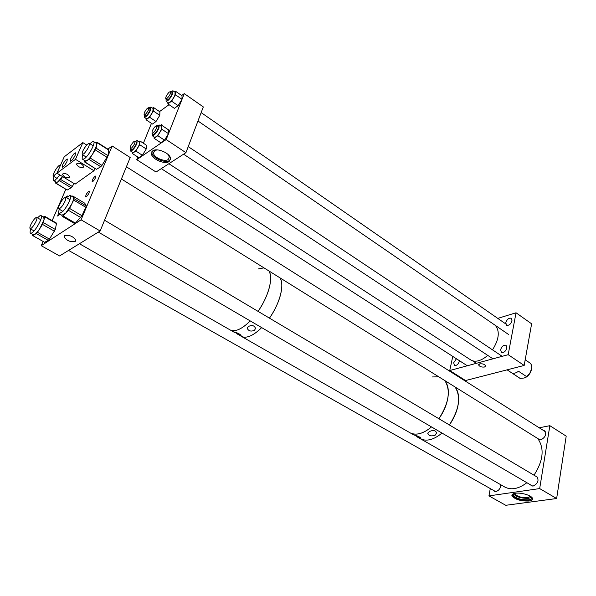 <?xml version="1.0" encoding="UTF-8"?>
<svg xmlns="http://www.w3.org/2000/svg" width="596" height="596" viewBox="0 0 596 596"><rect width="100%" height="100%" fill="white"/><g stroke="black" fill="none" stroke-linecap="round" stroke-linejoin="round"><path stroke-width="0.89" d="M152.747 150.848C156.979 147.465 170.285 153.246 170.545 158.551L169.145 161.531C164.839 164.801 151.742 159.102 151.414 153.783L152.747 150.848M151.868 151.704L151.861 152.673C152.181 158 165.271 163.699 169.577 160.421L170.538 159.49M161.956 125.451L161.911 124.4L160.205 125.644M157.083 149.887L154.61 150.654L153.5 153.097C153.761 157.508 164.623 162.239 168.184 159.512L169.339 157.046L168.042 154.468M136.745 159.668L156.048 172.028L185.93 152.665L166.187 139.568L136.745 159.668L137.818 157.016M143.398 143.241L151.451 123.365M185.93 152.665L203.318 106.922L184.268 93.624L181.661 95.516M169.041 104.687L159.542 111.586M166.187 139.568L184.268 93.624M484.57 367.009C481.628 367.307 479.646 366.629 478.633 364.99L479.743 363.865C482.693 363.567 484.675 364.238 485.695 365.884L484.57 367.009M505.78 322.674C507.017 319.255 508.842 317.78 511.249 318.257L512.016 320.804C510.772 324.231 508.954 325.707 506.548 325.237L505.78 322.674M459.501 360.751L459.434 361.146C458.272 364.372 456.603 365.795 454.435 365.415L453.69 362.74L456.432 358.777M500.603 349.718C501.825 346.276 503.642 344.801 506.064 345.278L506.891 347.975C505.669 351.416 503.851 352.899 501.43 352.422L500.603 349.718M524.182 365.445L531.617 323.807L516.032 312.781L508.179 354.695L524.182 365.445L465.55 380.539L449.742 370.533L452.766 356.408M449.742 370.533L508.179 354.695M497.772 318.391L516.032 312.781M531.461 369.431C530.723 372.768 528.935 375.368 526.082 377.216M525.188 359.775L529.665 362.808C531.371 363.925 532.005 365.892 531.587 368.715L529.896 373.081L526.737 376.717L524.145 378.028L520.085 378.356L519.407 377.953M526.737 376.717L518.49 371.233C516.017 373.133 513.804 373.692 511.845 372.917L520.085 378.356M152.241 133.452L152.338 135.776C154.394 135.456 156.606 132.893 158.968 128.08L159.169 124.944L157.143 125.86M154.483 137.199L154.602 137.274C156.674 136.961 158.879 134.398 161.233 129.6L161.427 126.456L159.281 125.026M152.956 133.929L153.217 134.376C154.744 134.137 156.383 132.238 158.126 128.676L158.283 126.345L157.858 126.337M160.92 126.121L161.911 125.421L161.799 129.205L157.806 135.717L154.088 138.302L154.141 136.976M154.088 138.302L160.778 142.712L164.511 140.157L168.489 133.668L168.564 129.876L161.911 125.421M168.489 133.668L161.799 129.205M164.511 140.157L157.806 135.717M166.068 99.07L166.105 101.35C168.161 101 170.374 98.437 172.728 93.669L172.922 90.756L170.955 91.65M168.206 102.788L168.31 102.862C170.374 102.519 172.587 99.964 174.933 95.204L175.12 92.283L173.034 90.83M166.746 99.539L166.984 99.972C168.512 99.718 170.143 97.819 171.894 94.287L172.035 92.127L171.626 92.119M174.621 91.94L175.544 91.263L175.5 94.786L171.588 101.178L167.871 103.883L167.901 102.579M167.871 103.883L174.375 108.345L178.115 105.671L182.011 99.309L182.018 95.77L175.544 91.263M182.011 99.309L175.5 94.786M178.115 105.671L171.588 101.178M144.336 115.162L144.366 117.345C146.288 116.995 148.389 114.529 150.669 109.94L150.915 107.034L149.03 107.928M146.437 118.723L146.534 118.79C148.464 118.455 150.564 115.989 152.844 111.407L153.075 108.494L151.011 107.101M150.274 108.77L148.747 107.742M144.984 115.594L145.215 116.004C146.638 115.751 148.195 113.925 149.879 110.528L150.065 108.368L149.671 108.368M152.613 108.181L153.53 107.511L153.373 111.02L149.566 117.218L146.065 119.774L146.132 118.522M146.065 119.774L152.472 124.043L155.988 121.524L159.78 115.341L159.899 111.825L153.53 107.511M159.78 115.341L153.373 111.02M155.988 121.524L149.566 117.218M130.524 148.821L130.599 151.049C132.528 150.728 134.629 148.255 136.909 143.629L137.162 140.507L135.232 141.431M132.729 152.412L132.826 152.479C134.763 152.166 136.864 149.7 139.136 145.081L139.382 141.952L137.266 140.574M131.202 149.261L131.448 149.678C132.871 149.447 134.435 147.614 136.126 144.187L136.313 141.87L135.91 141.87M138.92 141.647L139.896 140.961L139.673 144.709L135.799 151.034L132.297 153.463L132.386 152.189M132.297 153.463L138.868 157.687L142.384 155.28L146.244 148.978L146.437 145.223L139.896 140.961M146.244 148.978L139.673 144.709M142.384 155.28L135.799 151.034M470.326 359.679L471.086 360.17C475.087 362.197 479.892 361.198 485.502 357.183L487.692 355.358M492.512 349.852C499.053 339.392 500.007 331.249 495.373 325.423M133.519 141.878C130.904 144.873 129.816 147.13 130.263 148.65L131.619 148.002C134.242 144.999 135.337 142.735 134.897 141.215L133.519 141.878M152.159 131.075L152.01 133.303C153.463 133.072 155.02 131.262 156.688 127.872L156.837 125.659C155.385 125.883 153.828 127.693 152.159 131.075M144.239 112.905L144.061 114.976C145.409 114.73 146.892 112.987 148.501 109.753L148.68 107.697C147.324 107.943 145.849 109.679 144.239 112.905M167.409 98.079C170.009 95.069 171.082 92.857 170.627 91.426L169.018 92.253C166.426 95.256 165.36 97.476 165.815 98.899L167.409 98.079M435.169 435.169C431.489 436.451 429.031 435.937 427.794 433.642L429.18 431.698C432.942 429.865 435.43 430.26 436.652 432.86L435.169 435.169M420.12 438.298L414.287 434.961C417.379 435.825 419.636 436.89 421.067 438.164L420.12 438.298M457.914 405.988C456.491 412.618 453.645 418.936 449.369 424.948C459.278 409.43 461.185 396.772 455.076 386.99C458.533 391.423 459.479 397.755 457.914 405.988M417.446 437.069L420.634 438.894C426.773 441.658 433.895 439.714 442.001 433.068C433.895 439.714 426.773 441.658 420.634 438.894L419.688 438.358M447.551 399.663C446.091 406.323 443.208 412.678 438.909 418.735C448.892 403.097 450.881 390.395 444.877 380.628C448.281 385.046 449.175 391.393 447.551 399.663M431.511 426.93C423.398 433.657 416.291 435.654 410.204 432.927L411.881 433.612C417.744 435.214 424.285 432.994 431.511 426.93M432.122 376.963L438.745 376.806M254.514 330.303C250.998 331.741 248.577 331.085 247.243 328.336L248.189 326.63C251.825 324.753 254.276 325.341 255.535 328.396L254.514 330.303M240.65 335.608L234.377 332.017C237.171 332.717 239.413 333.834 241.119 335.362L240.65 335.608M279.852 297.203C277.632 304.303 274.167 311.283 269.459 318.137C279.971 303.267 284.724 284.463 279.986 277.84C282.474 281.953 282.43 288.404 279.852 297.203M237.67 334.244L243.094 337.031C248.137 337.969 254.328 334.825 261.674 327.606C253.434 335.63 246.774 338.61 241.678 336.539L240.911 336.099M268.558 290.304C266.285 297.434 262.776 304.452 258.046 311.358C268.617 296.368 273.527 277.505 268.908 270.934C271.322 275.024 271.202 281.476 268.558 290.304M250.231 320.916C241.998 329.037 235.375 332.084 230.361 330.057L231.755 330.542C236.731 331.428 242.892 328.217 250.231 320.916M258.053 268.982L263.983 267.865M67.363 196.658L67.259 195.898L65.672 197.164M58.639 212.742L57.626 216.028L59.734 214.031M92.767 181.586C94.891 179.389 95.852 177.548 95.636 176.058L95.032 176.245C92.901 178.442 91.948 180.29 92.164 181.773L92.767 181.586M86.36 196.717C88.506 194.505 89.474 192.635 89.251 191.115L88.655 191.286C86.509 193.499 85.548 195.369 85.772 196.889L86.36 196.717M64.666 235.524C69.449 234.779 73.159 236.344 75.796 240.21L75.171 241.536C70.388 242.259 66.685 240.695 64.055 236.828L64.666 235.524M43.024 241.566L41.221 245.701L59.563 255.952L100.15 230.995L130.196 157.523L112.175 146.005L107.869 149.134M65.843 189.245L52.157 220.617M41.221 245.701L81.078 219.82L100.15 230.995M81.078 219.82L112.175 146.005M82.904 154.997C82.01 157.433 81.913 158.864 82.621 159.274L84.096 158.901C88.431 156.487 96.202 142.161 93.535 141.543L91.993 141.96L89.944 143.748M85.235 160.898L86.86 160.615L84.833 161.874L96.306 169.249M96.336 169.264L84.535 161.948L84.654 160.54M100.754 166.738L88.893 159.348L86.86 160.615C88.581 159.467 90.525 157.24 92.693 153.939L90.093 157.977L101.961 165.383L100.754 166.738L96.641 169.197M88.893 159.348L90.093 157.977M107.131 157.359L95.3 149.894L92.693 153.939L96.634 145.424L96.105 148.143L107.928 155.616L101.961 165.383M95.3 149.894L96.105 148.143M97.118 142.302L108.815 149.738L107.928 155.616M108.897 150.185L97.163 142.727L96.634 145.424L96.269 143.278L93.676 141.632M95.807 142.988L97.088 142.288L97.163 142.727M30.791 229.073C29.949 231.464 29.875 232.857 30.567 233.23L31.677 233.014C35.693 231.129 43.709 216.095 40.997 215.558L39.828 215.812L37.511 217.853M33.234 234.735L34.471 234.586L32.661 235.576L44.611 242.289L32.661 235.576M32.43 235.621L32.556 234.347M48.306 240.359L36.296 233.587L34.471 234.586C36.021 233.654 37.861 231.576 39.977 228.357L37.429 232.306L49.438 239.1L48.306 240.359L44.611 242.289M36.296 233.587L37.429 232.306M54.504 231.241L42.517 224.401L39.977 228.357L44.044 219.715L43.359 222.621L55.324 229.467L49.438 239.1M42.517 224.401L43.359 222.621M44.693 216.311L56.538 223.142L55.324 229.467M56.613 223.664L44.722 216.825L44.044 219.715L43.761 217.153L41.117 215.633M43.389 216.937L44.67 216.296L44.722 216.825M54.109 176.61C53.253 178.927 53.148 180.275 53.796 180.648L55.056 180.335L59.883 174.963M56.359 182.182L57.737 181.944L55.897 183.076L67.095 189.99M67.117 190.005L55.637 183.136L55.778 181.84M71.125 187.733L59.593 180.797L57.737 181.944L62.573 176.587L60.71 179.508L72.25 186.451L71.125 187.733L67.378 189.945M59.593 180.797L60.71 179.508M74.113 183.561L72.25 186.451M59.332 209.278C58.453 211.796 58.401 213.271 59.16 213.696L62.833 211.424C67.549 206.566 72.414 195.801 70.157 195.279L66.432 197.596M61.887 215.283L65.716 213.115L63.064 215.931L75.409 223.127L74.56 223.485M74.649 223.575L62.312 216.393L61.738 215.193M62.312 216.393L63.064 215.931M80.751 217.54L68.376 210.276L65.716 213.115L71.632 204.257L69.598 208.451L81.957 215.73L75.409 223.127M68.376 210.276L69.598 208.451M85.966 207.393L73.666 200.077L71.632 204.257C73.248 200.837 73.829 198.542 73.382 197.358L74.023 198.662L86.301 205.978L81.957 215.73M73.666 200.077L74.023 198.662M84.774 203.243L86.301 205.978M84.93 203.34L72.742 196.062L73.382 197.358L70.298 195.369M72.742 196.062L71.982 196.367M515.376 493.272C521.329 492.244 532.399 495.723 532.533 498.651C532.653 499.865 531.461 500.662 528.95 501.035C520.353 501.176 514.668 499.381 511.897 495.634C511.77 494.449 512.925 493.659 515.376 493.272M512.053 494.769C514.855 498.509 520.539 500.297 529.099 500.148L532.533 498.614M543.306 430.379L544.334 430.692C546.674 434.238 545.511 437.3 540.855 439.878L538.978 439.625L538.061 438.716M535.581 476.13L536.653 476.428C539.231 480.197 538.099 483.393 533.256 486.023L531.52 485.762L530.537 484.846M500.767 484.734C500.551 488.266 498.971 490.523 496.028 491.499L494.501 491.283L493.577 490.433M514.78 493.369L514.795 493.615C516.896 496.468 521.209 497.831 527.728 497.705L530.418 496.304M528.503 499.806C530.79 499.463 531.878 498.74 531.766 497.63L531.639 497.228L528.756 498.301C521.545 498.517 516.412 497.012 513.35 493.786L512.962 494.889C515.488 498.301 520.666 499.94 528.503 499.806M539.678 488.578L549.847 425.686L566.2 436.138L556.642 498.524L505.766 505.296L488.936 495.894L539.678 488.578L556.642 498.524M549.847 425.686L539.224 427.794M490.285 488.571L488.936 495.894M62.945 173.786C65.806 173.235 67.996 174.211 69.508 176.714L69.143 177.541C66.283 178.085 64.1 177.109 62.587 174.606L62.945 173.786L62.587 174.606M76.951 163.438C79.871 162.85 82.099 163.848 83.619 166.426L83.231 167.312C80.311 167.893 78.091 166.895 76.564 164.317L76.951 163.438L76.564 164.317M66.946 161.546L67.333 159.028C66.029 159.326 64.48 161.24 62.677 164.757L62.289 167.297C63.593 166.999 65.143 165.077 66.946 161.546M75.133 155.377L75.498 152.852C74.165 153.157 72.578 155.102 70.76 158.678L70.38 161.218C71.721 160.913 73.308 158.968 75.133 155.377M56.948 173.19L75.081 184.142L93.967 170.747L75.498 159.326L56.948 173.19L64.226 156.808L82.822 142.6L86.658 145.014M75.498 159.326L82.822 142.6M93.967 170.747L94.958 168.415M79.946 163.379L80.907 163.751M504.179 486.686L505.185 487.26C511.681 490.27 518.915 488.75 526.879 482.708M534.009 475.198C543.343 460.641 544.602 448.416 537.771 438.537M84.207 153.522C88.059 148.911 89.728 145.499 89.221 143.293L87.254 144.388C83.418 148.993 81.756 152.397 82.263 154.595L84.207 153.522M65.716 199.66L65.731 197.179C63.414 197.932 61.083 201.001 58.736 206.402L58.721 208.913C61.038 208.16 63.377 205.076 65.716 199.66M60.241 165.77L59.749 165.301C57.73 165.293 51.628 175.745 53.402 176.185L57.149 172.728M33.123 220.684C30.418 224.871 29.413 227.538 30.098 228.678C30.836 228.812 32.042 227.732 33.711 225.422C36.423 221.213 37.436 218.546 36.743 217.413C35.998 217.287 34.784 218.374 33.123 220.684M154.409 150.803L153.5 153.097M151.861 152.673L151.414 153.783M478.73 364.491L478.633 364.99M507.114 369.84L519.757 378.192M152.338 135.776L154.602 137.274M166.105 101.35L168.31 102.862M144.366 117.345L146.534 118.79M130.599 151.049L132.826 152.479M168.869 163.721L471.086 360.17M130.263 148.65L131.85 149.678M161.285 168.638L467.301 365.773M134.964 141.259L136.551 142.288M472.621 360.833L476.42 363.299M152.01 133.303L153.641 134.383M183.575 154.185L492.937 358.822M156.912 125.711L158.536 126.792M188.224 146.623L502.19 356.319M144.061 114.976L145.603 116.004M170.702 91.479L172.274 92.566M201.157 112.607L505.743 323.919M165.815 98.899L167.394 99.986M197.969 120.995L508.79 334.639M427.95 432.927L427.794 433.642M413.445 434.73L241.678 336.539M247.578 327.271L247.243 328.336M234.407 332.374L79.432 243.734M64.055 236.828L64.599 235.569M82.621 159.274L85.377 160.987M30.567 233.23L33.354 234.802M53.796 180.648L56.471 182.249M59.16 213.696L62.029 215.365M84.848 203.258L72.69 196.002M513.096 494.106L512.962 494.889M512.046 494.784L511.897 495.634M420.634 438.894L505.185 487.26M89.311 143.345L93.244 145.834M126.404 166.798L545.243 431.601M82.263 154.595L86.219 157.061M121.413 179.001L540.013 439.93M65.821 197.239L69.978 199.705M104.553 220.229L537.637 477.351M58.721 208.913L62.893 211.356M98.355 232.097L532.601 486.053M53.402 176.185L57.164 178.45M30.098 228.678L34.061 230.92M68.57 250.409L495.522 491.536M36.825 217.458L40.774 219.723"/></g></svg>
